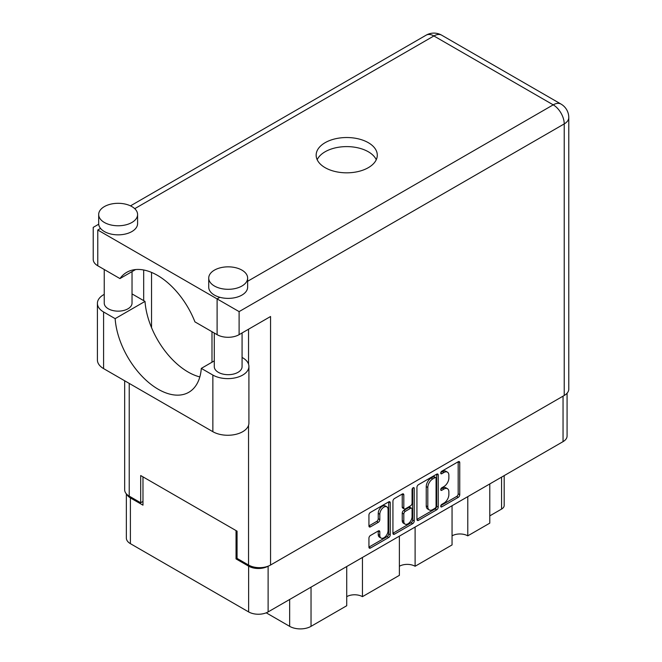 <?xml version="1.0" encoding="UTF-8"?>
<svg xmlns="http://www.w3.org/2000/svg" width="662" height="662" viewBox="0 0 662 662"><rect width="100%" height="100%" fill="white"/><g stroke="black" fill="none" stroke-linecap="round" stroke-linejoin="round"><path stroke-width="0.99" d="M386.865 506.827L385.292 505.917A5.834 3.368 120 0 0 382.371 506.207A5.834 3.368 120 0 0 378.242 513.356L379.814 514.258A5.834 3.368 120 0 1 383.943 507.109A5.834 3.368 120 0 1 386.865 506.827A5.834 3.368 120 0 1 388.073 509.492L388.073 530.61A5.834 3.368 120 0 1 385.524 536.485A5.834 3.368 120 0 1 381.031 538.049A5.834 3.368 120 0 1 379.814 535.376L379.814 531.859A2.185 1.258 120 0 0 379.367 530.858A2.185 1.258 120 0 0 378.275 530.965L370.48 535.467A2.185 1.258 120 0 0 368.941 538.14L368.941 547.135A2.185 1.258 120 0 0 369.388 548.136A2.185 1.258 120 0 0 370.48 548.028L388.693 537.519A2.185 1.258 120 0 0 390.232 534.846L390.232 502.772A2.185 1.258 120 0 0 389.786 501.771A2.185 1.258 120 0 0 388.693 501.879L370.48 512.388A2.185 1.258 120 0 0 368.941 515.061L368.941 525.934A2.185 1.258 120 0 0 369.388 526.935A2.185 1.258 120 0 0 370.48 526.828L378.275 522.326A2.185 1.258 120 0 0 379.814 519.653L379.814 514.258M413.146 487.753L414.23 488.382A1.531 0.885 120 0 0 413.916 487.679A1.531 0.885 120 0 0 413.146 487.753A1.531 0.885 120 0 0 412.07 489.632L412.07 503.17A2.185 1.258 120 0 1 410.523 505.842L405.359 508.83A2.185 1.258 120 0 1 404.267 508.937A2.185 1.258 120 0 1 403.812 507.936L403.812 494.928A2.185 1.258 120 0 0 403.365 493.926A2.185 1.258 120 0 0 402.273 494.034L403.812 494.928M416.928 487.356L416.928 519.43A2.185 1.258 120 0 0 417.383 520.431A2.185 1.258 120 0 0 418.475 520.324L436.68 509.806A2.185 1.258 120 0 0 438.227 507.133L438.227 475.059A2.185 1.258 120 0 0 437.772 474.066A2.185 1.258 120 0 0 436.68 474.174L418.475 484.683A2.185 1.258 120 0 0 416.928 487.356M567.077 393.211L567.077 436.01A13.786 7.961 180 0 1 563.048 441.637L268.118 611.911A13.786 7.961 180 0 1 248.622 611.911L130.397 543.659A13.786 7.961 180 0 1 126.359 538.032L126.359 493.869M443.937 503.128L441.811 504.353A1.531 0.885 120 0 0 440.818 505.694A1.531 0.885 120 0 0 441.049 506.918A1.531 0.885 120 0 0 441.811 506.844L458.212 497.377A2.185 1.258 120 0 0 459.751 494.704L459.751 462.63A2.185 1.258 120 0 0 459.304 461.637A2.185 1.258 120 0 0 458.212 461.745L441.811 471.212A1.531 0.885 120 0 0 440.818 472.552A1.531 0.885 120 0 0 441.049 473.777A1.531 0.885 120 0 0 441.811 473.702L443.937 472.478A6.984 4.03 120 0 1 447.429 472.13A6.984 4.03 120 0 1 448.869 475.333L448.869 478.005A6.984 4.03 120 0 1 443.937 486.553L441.811 487.778A1.531 0.885 120 0 0 440.818 489.127A1.531 0.885 120 0 0 441.049 490.352A1.531 0.885 120 0 0 441.811 490.277L443.937 489.053A6.984 4.03 120 0 1 447.429 488.705A6.984 4.03 120 0 1 448.869 491.899L448.869 494.572A6.984 4.03 120 0 1 443.937 503.128M392.93 533.249L411.11 522.757L412.683 523.659A2.185 1.258 120 0 0 414.23 520.986L414.23 488.382M412.683 523.659L394.478 534.176A2.185 1.258 120 0 1 393.385 534.284A2.185 1.258 120 0 1 392.93 533.282L392.93 501.208A2.185 1.258 120 0 1 394.478 498.536L402.273 494.034M362.445 557.454L362.445 596.661L399.385 575.336L399.385 536.121M467.777 496.641L467.777 535.848L489.781 523.146L489.781 483.93M415.107 527.043L415.107 566.258L452.055 544.925L452.055 505.718M237.062 558.314L236.044 558.902L248.622 566.167A13.786 7.961 0 0 0 268.052 566.2M236.044 558.902L236.044 530.585M126.847 494.382A13.786 7.961 0 0 0 130.397 497.907L142.975 505.172L142.975 476.855M504.179 475.622L504.179 505.445A8.896 5.131 180 0 1 501.573 509.078L489.781 515.88M311.032 587.136L311.032 626.343L346.723 605.738L346.723 566.531M266.232 612.822L289.65 626.343L289.65 599.474M452.055 535.848A11.113 6.421 180 0 1 467.777 535.848M399.385 566.258A11.113 6.421 180 0 1 415.107 566.258M346.723 596.661A11.113 6.421 180 0 1 362.445 596.661M311.032 626.343A15.118 8.73 180 0 1 289.65 626.343M447.429 488.705L445.857 487.795A6.984 4.03 120 0 0 442.365 488.142L443.937 489.053M440.851 489.011L442.365 488.142M447.429 472.13L445.857 471.228A6.984 4.03 120 0 0 442.365 471.567L443.937 472.478M440.851 472.445L442.365 471.567M440.851 505.586L456.639 496.475A2.185 1.258 120 0 0 458.178 493.802L458.178 461.762M416.928 519.397L435.108 508.904A2.185 1.258 120 0 0 436.655 506.231L436.655 474.191M434.984 508.292A1.531 0.885 120 0 0 436.068 506.422L436.068 478.27A1.531 0.885 120 0 0 435.745 477.567A1.531 0.885 120 0 0 434.984 477.641L432.749 478.94A6.984 4.03 120 0 0 427.809 487.489L427.809 506.736A6.984 4.03 120 0 0 429.257 509.93A6.984 4.03 120 0 0 432.749 509.583L434.984 508.292M435.745 477.567L434.173 476.665A1.531 0.885 120 0 0 433.411 476.739L434.984 477.641M429.257 509.93L427.685 509.02A6.984 4.03 120 0 1 426.237 505.826L426.237 486.578A6.984 4.03 120 0 1 431.177 478.03L433.411 476.739M402.239 494.059L402.239 507.026A2.185 1.258 120 0 0 402.695 508.027L404.267 508.937M412.658 488.175L412.658 520.084L414.23 520.986M403.812 521.433A5.834 3.368 120 0 0 405.02 524.105A5.834 3.368 120 0 0 409.521 522.541A5.834 3.368 120 0 0 412.07 516.666L412.07 509.227A2.185 1.258 120 0 0 411.615 508.226A2.185 1.258 120 0 0 410.523 508.342L405.359 511.321A2.185 1.258 120 0 0 403.812 513.993L403.812 521.433L402.239 520.531A5.834 3.368 120 0 0 403.448 523.195L405.02 524.105M411.615 508.226L410.043 507.324A2.185 1.258 120 0 0 408.95 507.431L410.523 508.342M402.239 520.531L402.239 513.091A2.185 1.258 120 0 1 403.787 510.419L408.95 507.431M411.11 522.757A2.185 1.258 120 0 0 412.658 520.084M381.031 538.049L379.458 537.139A5.834 3.368 120 0 1 378.242 534.466L378.242 530.982M370.48 526.828L368.941 525.934L376.703 521.416A2.185 1.258 120 0 0 378.242 518.743L378.242 513.356M368.941 547.102L387.121 536.609A2.185 1.258 120 0 0 388.66 533.936L388.66 501.895L390.232 502.772M214.289 360.889L201.306 368.386L212.858 375.056A21.118 12.197 0 0 0 242.722 375.056A21.118 12.197 0 0 0 248.912 366.434A21.118 12.197 0 0 0 242.722 357.811L242.077 357.439M212.858 375.056L212.858 431.69A21.118 12.197 0 0 0 242.722 431.69A21.118 12.197 0 0 0 248.912 423.068L248.912 366.434M104.381 206.594A19.455 11.229 0 0 0 98.679 214.538A19.455 11.229 0 0 0 110.695 224.915A19.455 11.229 0 0 0 131.895 222.482A19.455 11.229 0 0 0 137.588 214.538A19.455 11.229 0 0 0 125.581 204.161A19.455 11.229 0 0 0 104.381 206.594M98.679 214.538L98.679 223.615A19.455 11.229 0 0 0 100.55 228.415A19.455 11.229 0 0 0 131.895 231.551A19.455 11.229 0 0 0 137.588 223.615L137.588 214.538M214.43 270.129A19.455 11.229 0 0 0 208.729 278.073A19.455 11.229 0 0 0 220.736 288.45A19.455 11.229 0 0 0 241.936 286.017A19.455 11.229 0 0 0 247.638 278.073A19.455 11.229 0 0 0 235.631 267.696A19.455 11.229 0 0 0 214.43 270.129M208.729 278.073L208.729 287.151A19.455 11.229 0 0 0 219.867 297.304A19.455 11.229 0 0 0 241.936 295.087A19.455 11.229 0 0 0 247.638 287.151L247.638 278.073M368.337 167.66A30.568 17.651 0 0 0 377.29 155.173A30.568 17.651 0 0 0 358.423 138.871A30.568 17.651 0 0 0 325.108 142.694A30.568 17.651 0 0 0 316.155 155.173A30.568 17.651 0 0 0 335.022 171.483A30.568 17.651 0 0 0 368.337 167.66M317.181 159.716A30.568 17.651 180 0 1 325.108 151.772A30.568 17.651 180 0 1 354.658 147.212A30.568 17.651 180 0 1 376.264 159.716M242.077 332.953L242.077 366.657A13.894 8.018 180 0 1 238.006 372.334A13.894 8.018 180 0 1 222.862 374.071A13.894 8.018 180 0 1 214.289 366.657L214.289 333.044M132.028 271.602L132.028 303.122A13.894 8.018 180 0 1 127.965 308.798A13.894 8.018 180 0 1 112.821 310.536A13.894 8.018 180 0 1 104.24 303.122L104.24 269.508M247.638 281.276L553.217 104.844A15.565 8.987 -120 0 1 564.223 123.91A15.565 8.987 0 0 0 568.782 117.555L568.782 389.124A15.565 8.987 180 0 1 564.223 395.479L564.223 123.91L239.106 311.612L97.777 230.012C91.844 226.586 91.844 226.586 97.777 230.012L97.777 265.776L119.954 278.578L135.586 269.55M97.777 265.776A15.565 8.987 180 0 1 93.218 259.421L93.218 227.38L98.712 224.211M129.222 383.406L129.222 496.136L140.692 502.764L142.975 501.448M129.222 496.136A15.565 8.987 180 0 1 124.663 489.789L124.663 380.774M564.223 395.479L270.551 565.034A15.565 8.987 180 0 1 248.54 565.034L237.062 558.405L237.062 531.172L140.692 475.539L140.692 502.764M143.679 300.631L143.679 269.988M239.106 311.612L239.106 334.666L270.551 316.51L270.551 565.034M151.54 327.649L151.54 272.413M239.106 334.666A15.565 8.987 180 0 1 217.103 334.666L217.103 298.901L219.867 297.304M119.954 278.578A61.359 35.425 -120 0 1 126.756 272.314A61.359 35.425 -120 0 1 194.926 321.864L217.103 334.666M199.833 376.918A61.144 35.301 60 0 1 145.011 301.4L133.467 294.731A21.118 12.197 180 0 0 132.028 293.978M212.858 431.69L103.595 368.61A21.118 12.197 180 0 1 97.405 359.987L97.405 303.353A21.118 12.197 180 0 1 104.24 294.375M145.011 301.4L115.147 318.645L103.595 311.976A21.118 12.197 180 0 1 97.405 303.353M115.147 318.645A61.144 35.301 -120 0 0 143.364 377.638A61.144 35.301 -120 0 0 188.794 392.293A61.144 35.301 -120 0 0 201.306 368.386M211.989 331.712L211.989 362.222M563.048 441.637L563.048 396.166M268.118 566.176L268.118 611.911M248.622 611.911L248.622 566.167M130.397 497.907L130.397 543.659M501.573 509.078L501.573 477.128M440.735 489.648L441.811 490.277M440.735 473.082L441.811 473.702M458.212 461.745L459.751 462.63M458.178 493.802L459.751 494.704M456.639 496.475L458.212 497.377M440.735 506.223L441.811 506.844M436.68 474.174L438.227 475.059M436.655 506.231L438.227 507.133M435.108 508.904L436.68 509.806M416.928 519.43L418.475 520.324M431.177 478.03L432.749 478.94M426.237 486.578L427.809 487.489M426.237 505.826L427.809 506.736M392.93 533.282L394.478 534.176M402.239 507.026L403.812 507.936M403.787 510.419L405.359 511.321M402.239 513.091L403.812 513.993M378.275 530.965L379.814 531.859M378.242 534.466L379.814 535.376M378.242 518.743L379.814 519.653M376.703 521.416L378.275 522.326M388.66 533.936L390.232 534.846M387.121 536.609L388.693 537.519M368.941 547.135L370.48 548.028M568.782 117.555A15.565 15.565 0 0 0 561.004 104.075A15.565 8.987 120 0 0 553.217 104.844L433.891 35.955L134.734 208.679M100.55 228.415L97.777 230.012M248.54 565.034L248.54 425.343M248.54 364.166L248.54 329.221M426.113 35.185A15.565 8.987 60 0 1 433.891 35.955A15.565 8.987 120 0 1 441.678 35.185A15.565 15.565 0 0 0 426.113 35.185L130.488 205.857M103.595 311.976L103.595 368.61M561.004 104.075L441.678 35.185"/></g></svg>
